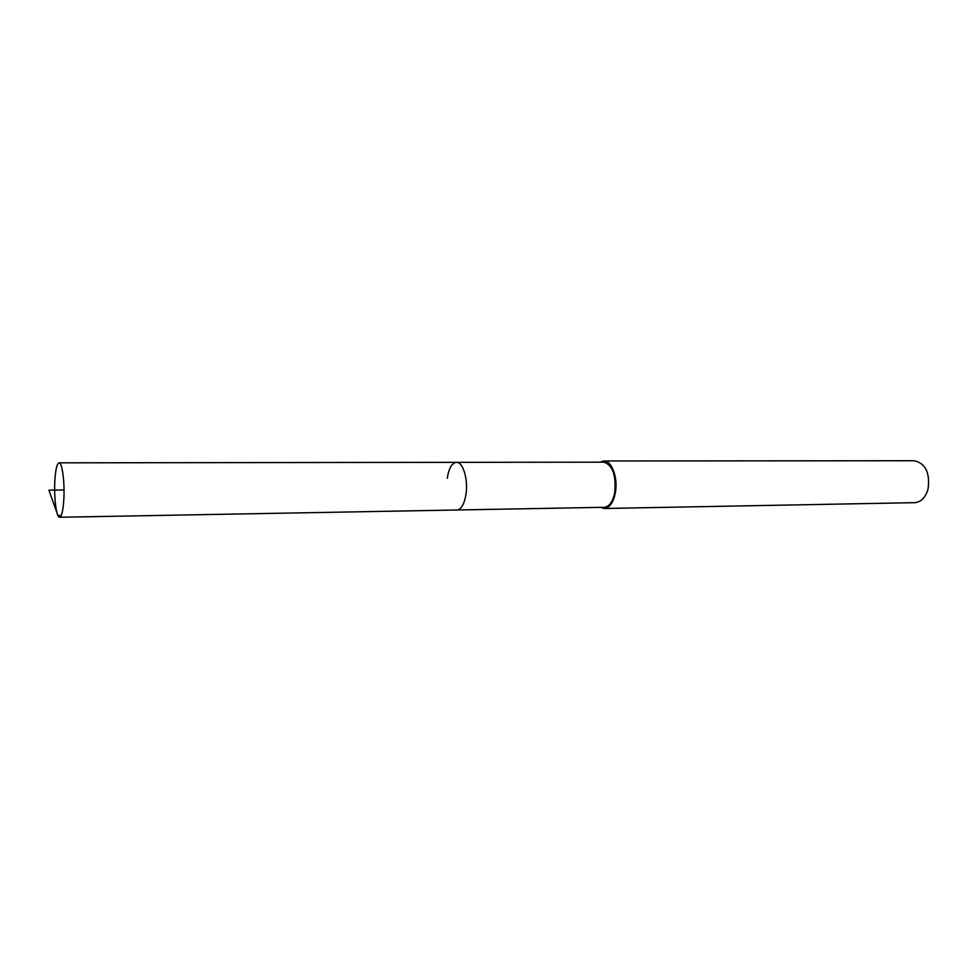 <?xml version="1.0" encoding="UTF-8"?>
<svg xmlns="http://www.w3.org/2000/svg" width="978" height="978" viewBox="0 0 978 978"><rect width="100%" height="100%" fill="white"/><g stroke="black" fill="none" stroke-linecap="round" stroke-linejoin="round"><path stroke-width="1.47" d="M54.829 480.919C55.526 469.574 56.944 463.535 59.071 462.826C62.176 462.142 64.866 482.447 63.827 499.452C63.093 510.712 61.687 516.641 59.609 517.264C56.443 517.839 53.851 497.668 54.829 480.919M465.98 494.342C468.352 479.464 462.961 461.75 456.433 462.349C462.961 461.75 468.352 479.464 465.98 494.342C464.318 504.183 461.286 509.404 456.897 509.99C461.286 509.404 464.318 504.183 465.98 494.342M59.609 517.264L604.27 507.301C609.318 506.714 612.815 501.775 614.759 492.447C616.25 475.027 612.607 464.941 603.829 462.166L59.071 462.826M447.252 478.218C448.865 468.254 451.934 462.961 456.433 462.349M600.101 462.166L603.842 460.98C611.751 460.381 618.243 478.034 615.333 492.851C613.292 502.668 609.612 507.875 604.294 508.487L600.541 507.362M604.294 508.487L914.687 502.668C921.142 502.093 925.616 497.484 928.11 488.829C930.078 472.667 925.469 463.303 914.283 460.736L603.842 460.98M64.035 490.002L48.9 490.149L57.91 515.492L61.272 515.43"/></g></svg>
